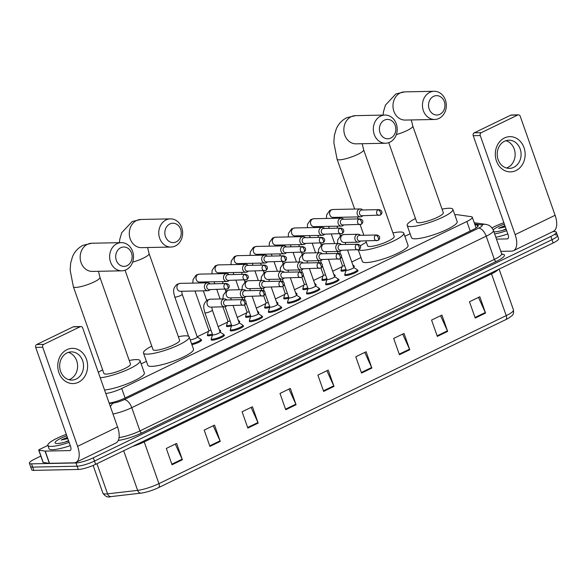 <?xml version="1.0" encoding="UTF-8"?>
<svg xmlns="http://www.w3.org/2000/svg" width="588" height="588" viewBox="0 0 588 588"><rect width="100%" height="100%" fill="white"/><g stroke="black" fill="none" stroke-linecap="round" stroke-linejoin="round"><path stroke-width="0.88" d="M357.467 270.215A7.049 1.36 160.6 0 1 358.041 270.517A7.049 1.36 160.6 0 1 353.564 273.479A7.049 1.36 160.6 0 1 345.876 275.522A7.049 1.36 160.6 0 1 344.744 275.199A7.049 1.36 160.6 0 1 345.002 274.603M338.379 279.447A7.049 1.36 160.6 0 1 338.953 279.748A7.049 1.36 160.6 0 1 334.476 282.71A7.049 1.36 160.6 0 1 326.788 284.754A7.049 1.36 160.6 0 1 325.656 284.43A7.049 1.36 160.6 0 1 325.914 283.842M319.291 288.686A7.049 1.36 160.6 0 1 319.865 288.987A7.049 1.36 160.6 0 1 315.389 291.949A7.049 1.36 160.6 0 1 307.7 293.993A7.049 1.36 160.6 0 1 306.569 293.669A7.049 1.36 160.6 0 1 306.826 293.074M300.203 297.918A7.049 1.36 160.6 0 1 300.777 298.219A7.049 1.36 160.6 0 1 296.301 301.181A7.049 1.36 160.6 0 1 288.62 303.224A7.049 1.36 160.6 0 1 287.481 302.901A7.049 1.36 160.6 0 1 287.738 302.305M281.115 307.156A7.049 1.36 160.6 0 1 281.689 307.45A7.049 1.36 160.6 0 1 277.213 310.42A7.049 1.36 160.6 0 1 269.532 312.463A7.049 1.36 160.6 0 1 268.393 312.132A7.049 1.36 160.6 0 1 268.657 311.544M262.035 316.388A7.049 1.36 160.6 0 1 262.608 316.689A7.049 1.36 160.6 0 1 258.132 319.651A7.049 1.36 160.6 0 1 250.444 321.695A7.049 1.36 160.6 0 1 249.312 321.371A7.049 1.36 160.6 0 1 249.569 320.776M242.947 325.62A7.049 1.36 160.6 0 1 243.52 325.921A7.049 1.36 160.6 0 1 239.044 328.883A7.049 1.36 160.6 0 1 231.356 330.926A7.049 1.36 160.6 0 1 230.224 330.603A7.049 1.36 160.6 0 1 230.481 330.015M223.859 334.859A7.049 1.36 160.6 0 1 224.432 335.153A7.049 1.36 160.6 0 1 219.956 338.122A7.049 1.36 160.6 0 1 212.275 340.165A7.049 1.36 160.6 0 1 211.136 339.842A7.049 1.36 160.6 0 1 211.393 339.247M334.631 275.103A7.049 1.36 160.6 0 1 335.204 275.404A7.049 1.36 160.6 0 1 334.499 276.389M326.979 279.668A7.049 1.36 160.6 0 1 323.047 280.41A7.049 1.36 160.6 0 1 321.908 280.086A7.049 1.36 160.6 0 1 322.165 279.491M315.55 284.335A7.049 1.36 160.6 0 1 316.116 284.636A7.049 1.36 160.6 0 1 315.411 285.621M307.891 288.906A7.049 1.36 160.6 0 1 303.959 289.641A7.049 1.36 160.6 0 1 302.82 289.318A7.049 1.36 160.6 0 1 303.085 288.73M296.462 293.574A7.049 1.36 160.6 0 1 297.036 293.868A7.049 1.36 160.6 0 1 296.323 294.86M288.804 298.138A7.049 1.36 160.6 0 1 284.871 298.88A7.049 1.36 160.6 0 1 283.739 298.55A7.049 1.36 160.6 0 1 283.997 297.962M277.374 302.805A7.049 1.36 160.6 0 1 277.948 303.107A7.049 1.36 160.6 0 1 277.242 304.092M269.716 307.377A7.049 1.36 160.6 0 1 265.783 308.112A7.049 1.36 160.6 0 1 264.651 307.789A7.049 1.36 160.6 0 1 264.909 307.193M353.719 265.872A7.049 1.36 160.6 0 1 354.292 266.166A7.049 1.36 160.6 0 1 353.586 267.15M346.067 270.436A7.049 1.36 160.6 0 1 342.135 271.178A7.049 1.36 160.6 0 1 340.996 270.847A7.049 1.36 160.6 0 1 341.253 270.26M258.286 312.044A7.049 1.36 160.6 0 1 258.86 312.338A7.049 1.36 160.6 0 1 258.154 313.323M250.635 316.609A7.049 1.36 160.6 0 1 246.703 317.351A7.049 1.36 160.6 0 1 245.564 317.02A7.049 1.36 160.6 0 1 245.821 316.432M239.198 321.276A7.049 1.36 160.6 0 1 239.772 321.577A7.049 1.36 160.6 0 1 239.066 322.562M231.547 325.84A7.049 1.36 160.6 0 1 227.615 326.583A7.049 1.36 160.6 0 1 226.476 326.259A7.049 1.36 160.6 0 1 226.733 325.664M220.118 330.507A7.049 1.36 160.6 0 1 220.684 330.809A7.049 1.36 160.6 0 1 219.978 331.794M212.459 335.079A7.049 1.36 160.6 0 1 208.527 335.814A7.049 1.36 160.6 0 1 207.388 335.491A7.049 1.36 160.6 0 1 207.652 334.903M201.03 339.746A7.049 1.36 160.6 0 1 201.603 340.04A7.049 1.36 160.6 0 1 198.619 342.348A7.049 1.36 160.6 0 1 191.909 344.686M105.774 393.512A13.215 2.543 -19.4 0 0 121.731 388.47L466.857 221.492A13.215 2.543 -19.4 0 0 472.304 217.244A13.215 2.543 -19.4 0 0 471.238 216.685L457.383 214.708A13.215 2.543 -19.4 0 0 456.317 214.664A13.215 2.543 -19.4 0 0 454.789 214.782M410.101 233.767L404.867 236.303M360.973 257.537L351.764 261.991M342.135 266.651L332.683 271.23M323.047 275.89L313.595 280.461M303.959 285.121L294.507 289.693M284.871 294.36L275.419 298.932M265.791 303.592L256.331 308.163M246.703 312.823L237.251 317.402M227.615 322.062L218.163 326.634M208.527 331.294L197.186 336.784M146.405 361.348L141.171 363.884M552.882 231.606L554.175 231.584A13.215 2.543 160.6 0 1 556.299 232.194A13.215 2.543 160.6 0 1 550.853 236.442L93.33 457.802A13.215 2.543 160.6 0 1 75.977 462.947L31.531 463.851A13.215 2.543 160.6 0 1 29.4 463.234A13.215 2.543 160.6 0 1 34.846 458.993L40.829 456.097M556.299 232.194L557.453 235.457A13.215 2.543 160.6 0 1 552.007 239.698L94.484 461.065A13.215 2.543 160.6 0 1 77.131 466.203L32.678 467.107A13.215 2.543 160.6 0 1 30.547 466.497A13.215 2.543 160.6 0 0 32.678 467.107L77.131 466.203A13.215 2.543 160.6 0 0 94.484 461.065L552.007 239.698A13.215 2.543 160.6 0 0 557.453 235.457A13.215 2.543 160.6 0 0 555.322 234.84M109.147 403.081A13.215 2.543 -19.4 0 0 124.95 398.061L472.759 229.783A13.215 2.543 -19.4 0 0 478.206 225.535A13.215 2.543 -19.4 0 0 477.14 224.976L474.913 224.66M505.915 319.571L158.628 487.592A14.45 2.778 160.6 0 1 141.488 493.067A14.45 2.778 160.6 0 1 141.157 493.104A4.403 3.3 -96.6 0 1 141.12 493.111A4.403 3.3 -96.6 0 1 137.629 490.37A17.618 3.396 -19.4 0 0 158.936 483.645L506.217 315.616A4.403 2.183 64.2 0 1 505.915 319.571A14.45 2.778 160.6 0 0 508.943 317.939C512.435 315.102 513.875 315.594 513.478 309.957L499.102 269.113M141.091 493.119L111.095 496.588A4.403 3.3 -96.6 0 1 111.066 496.595A4.403 3.3 -96.6 0 1 107.567 493.854L137.629 490.37L123.678 450.753M557.453 235.457L558.6 238.713A13.215 2.543 160.6 0 1 553.154 242.962L95.631 464.322A13.215 2.543 160.6 0 1 78.278 469.467L33.825 470.371A13.215 2.543 160.6 0 1 31.701 469.761L29.4 463.234M247.835 428.079L242.094 411.769L252.428 406.771L258.176 423.081L247.835 428.079M209.938 446.417L204.198 430.107L214.532 425.109L220.279 441.419L209.938 446.417M172.041 464.755L166.301 448.446L176.635 443.44L182.376 459.75L172.041 464.755M361.532 373.071L355.784 356.769L366.118 351.764L371.866 368.073L361.532 373.071M399.428 354.74L393.681 338.431L404.022 333.433L409.762 349.735L399.428 354.74M437.325 336.402L431.577 320.092L441.919 315.094L447.659 331.404L437.325 336.402M475.222 318.064L469.481 301.762L479.815 296.756L485.556 313.066L475.222 318.064M285.731 409.748L279.991 393.438L290.325 388.433L296.073 404.742L285.731 409.748M323.635 391.41L317.887 375.1L328.222 370.102L333.969 386.412L323.635 391.41M326.884 370.749L333.741 385.846A3.521 1.742 64.2 0 1 333.969 386.412M288.987 389.087L295.845 404.176A3.521 1.742 64.2 0 1 296.073 404.742M478.47 297.41L485.328 312.5A3.521 1.742 64.2 0 1 485.556 313.066M440.574 315.741L447.431 330.838A3.521 1.742 64.2 0 1 447.659 331.404M402.677 334.08L409.535 349.169A3.521 1.742 64.2 0 1 409.762 349.735M364.781 352.41L371.638 367.507A3.521 1.742 64.2 0 1 371.866 368.073M175.297 444.094L182.148 459.184A3.521 1.742 64.2 0 1 182.376 459.75M213.194 425.756L220.052 440.853A3.521 1.742 64.2 0 1 220.279 441.419M251.091 407.418L257.948 422.515A3.521 1.742 64.2 0 1 258.176 423.081M491.987 227.872A22.028 4.241 160.6 0 1 503.865 222.69M506.187 229.291A14.362 2.764 160.6 0 1 494.934 231.812A14.362 2.764 160.6 0 1 493.891 231.768M502.718 230.364A9.952 1.918 160.6 0 1 506.077 228.967M493.2 229.886A14.362 2.764 160.6 0 1 504.357 224.087M504.894 225.616L498.653 228.32L505.357 226.931M506.68 230.687A22.028 4.241 160.6 0 1 494.677 233.995M507.826 233.943A22.028 4.241 160.6 0 1 495.824 237.258M505.063 226.086L498.653 228.32M504.482 137.959A17.618 14.928 -91.2 0 1 524.004 147.603A17.618 14.928 -91.2 0 1 515.97 170.579A17.618 14.928 -91.2 0 1 496.441 160.936A17.618 14.928 -91.2 0 1 504.482 137.959M513.743 167.337A14.097 11.944 88.8 0 0 520.828 151.454A14.097 11.944 88.8 0 0 508.855 140.194A14.097 11.944 88.8 0 0 504.548 141.245A14.097 11.944 88.8 0 0 497.463 157.128A14.097 11.944 88.8 0 0 509.428 168.381A14.097 11.944 88.8 0 0 513.743 167.337M505.9 140.701A14.097 11.944 -91.2 0 1 515.11 153.328A14.097 11.944 -91.2 0 1 507.804 167.455A14.097 11.944 -91.2 0 1 506.452 167.999M500.792 251.348L511.523 251.135A17.618 8.724 -115.8 0 0 513.456 250.686A17.618 8.724 -115.8 0 0 515.139 234.634L480.249 135.556L473.23 135.703L508.12 234.774A4.403 2.183 64.2 0 1 507.701 238.787A4.403 2.183 64.2 0 1 507.216 238.897L496.478 239.118M513.456 250.686L553.418 231.349A17.618 8.724 -115.8 0 0 555.101 215.296L520.211 116.218A2.205 1.867 88.8 0 0 517.771 115.013L510.759 115.16A2.205 1.867 -91.2 0 1 511.428 114.998L518.447 114.851M473.23 135.703A2.205 1.867 -91.2 0 1 474.237 132.829L481.256 132.682L517.771 115.013M481.256 132.682A2.205 1.867 88.8 0 0 480.249 135.556M474.237 132.829L510.759 115.16M433.576 96.358A9.695 8.21 88.8 0 0 429.159 108.993A9.695 8.21 88.8 0 0 439.897 114.3A9.695 8.21 88.8 0 0 444.315 101.658A9.695 8.21 88.8 0 0 433.576 96.358M438.993 118.423A14.097 11.944 -91.2 0 1 434.686 119.467A14.097 11.944 -91.2 0 1 422.713 108.214A14.097 11.944 -91.2 0 1 429.806 92.331A14.097 11.944 -91.2 0 1 434.113 91.28A14.097 11.944 -91.2 0 1 446.079 102.54A14.097 11.944 -91.2 0 1 438.993 118.423M388.756 142.656L416.73 222.088A14.097 2.712 -19.4 0 0 419.001 222.742A14.097 2.712 -19.4 0 0 434.37 218.655A14.097 2.712 -19.4 0 0 443.323 212.724L412.798 126.045A14.097 2.712 -19.4 0 1 406.984 130.573A14.097 2.712 -19.4 0 1 396.319 134.586M442.058 209.144A24.226 4.667 160.6 0 1 448.975 208.24A24.226 4.667 160.6 0 1 452.878 209.357A24.226 4.667 160.6 0 1 437.494 219.544A24.226 4.667 160.6 0 1 411.078 226.571A24.226 4.667 160.6 0 1 407.175 225.454A24.226 4.667 160.6 0 1 415.466 218.508M452.878 209.357L457.185 221.588A24.226 4.667 160.6 0 1 441.801 231.782A24.226 4.667 160.6 0 1 415.385 238.801A24.226 4.667 160.6 0 1 411.482 237.684L407.175 225.454M384.449 120.128A9.695 8.21 88.8 0 0 380.032 132.763A9.695 8.21 88.8 0 0 390.77 138.07A9.695 8.21 88.8 0 0 395.187 125.428A9.695 8.21 88.8 0 0 384.449 120.128M389.866 142.193A14.097 11.944 -91.2 0 1 385.559 143.237A14.097 11.944 -91.2 0 1 373.586 131.984A14.097 11.944 -91.2 0 1 380.679 116.101A14.097 11.944 -91.2 0 1 384.986 115.05A14.097 11.944 -91.2 0 1 396.951 126.31A14.097 11.944 -91.2 0 1 389.866 142.193M365.868 240.933L367.603 245.857A14.097 2.712 -19.4 0 0 369.874 246.512A14.097 2.712 -19.4 0 0 385.243 242.418A14.097 2.712 -19.4 0 0 394.188 236.494L363.663 149.808A14.097 2.712 -19.4 0 1 357.857 154.343A14.097 2.712 -19.4 0 1 339.342 159.826A14.097 2.712 -19.4 0 1 337.071 159.179L354.637 209.049M392.931 232.914A24.226 4.667 160.6 0 1 399.847 232.003A24.226 4.667 160.6 0 1 403.75 233.127A24.226 4.667 160.6 0 1 388.367 243.314A24.226 4.667 160.6 0 1 361.943 250.341A24.226 4.667 160.6 0 1 358.555 249.804M360.312 245.96A24.226 4.667 160.6 0 1 366.339 242.278M403.75 233.127L408.057 245.358A24.226 4.667 160.6 0 1 392.674 255.552A24.226 4.667 160.6 0 1 366.25 262.571A24.226 4.667 160.6 0 1 362.348 261.454L358.276 249.878M169.881 223.94A9.695 8.21 88.8 0 0 165.463 236.574A9.695 8.21 88.8 0 0 176.202 241.881A9.695 8.21 88.8 0 0 180.619 229.246A9.695 8.21 88.8 0 0 169.881 223.94M175.297 246.004A14.097 11.944 -91.2 0 1 170.99 247.048A14.097 11.944 -91.2 0 1 159.017 235.795A14.097 11.944 -91.2 0 1 166.11 219.912A14.097 11.944 -91.2 0 1 170.417 218.868A14.097 11.944 -91.2 0 1 182.383 230.121A14.097 11.944 -91.2 0 1 175.297 246.004M125.06 270.237L153.034 349.669A14.097 2.712 -19.4 0 0 155.305 350.323A14.097 2.712 -19.4 0 0 170.674 346.236A14.097 2.712 -19.4 0 0 179.627 340.305L149.102 253.626A14.097 2.712 -19.4 0 1 143.288 258.154A14.097 2.712 -19.4 0 1 132.623 262.167M178.362 336.726A24.226 4.667 160.6 0 1 185.279 335.821A24.226 4.667 160.6 0 1 189.182 336.939A24.226 4.667 160.6 0 1 173.798 347.133A24.226 4.667 160.6 0 1 147.382 354.152A24.226 4.667 160.6 0 1 143.479 353.035A24.226 4.667 160.6 0 1 151.77 346.089M189.182 336.939L193.489 349.169A24.226 4.667 160.6 0 1 178.105 359.364A24.226 4.667 160.6 0 1 151.689 366.383A24.226 4.667 160.6 0 1 147.786 365.266L143.479 353.035M120.753 247.71A9.695 8.21 88.8 0 0 116.336 260.344A9.695 8.21 88.8 0 0 127.074 265.651A9.695 8.21 88.8 0 0 131.492 253.016A9.695 8.21 88.8 0 0 120.753 247.71M126.17 269.774A14.097 11.944 -91.2 0 1 121.863 270.818A14.097 11.944 -91.2 0 1 109.89 259.565A14.097 11.944 -91.2 0 1 116.983 243.682A14.097 11.944 -91.2 0 1 121.29 242.638A14.097 11.944 -91.2 0 1 133.256 253.891A14.097 11.944 -91.2 0 1 126.17 269.774M103.907 373.439A14.097 2.712 -19.4 0 0 106.178 374.093A14.097 2.712 -19.4 0 0 121.547 370.006A14.097 2.712 -19.4 0 0 130.492 364.075L99.967 277.396A14.097 2.712 -19.4 0 1 94.161 281.924A14.097 2.712 -19.4 0 1 75.646 287.407A14.097 2.712 -19.4 0 1 73.375 286.76L103.907 373.439M98.314 372.336A24.226 4.667 160.6 0 1 102.643 369.859M129.235 360.495A24.226 4.667 160.6 0 1 136.151 359.591A24.226 4.667 160.6 0 1 140.054 360.709A24.226 4.667 160.6 0 1 126.17 370.271A24.226 4.667 160.6 0 1 100.239 377.797M140.054 360.709L144.361 372.939A24.226 4.667 160.6 0 1 130.477 382.501A24.226 4.667 160.6 0 1 104.546 390.028M344.664 265.688A3.962 0.764 160.6 0 1 343.105 265.93A3.962 0.764 160.6 0 1 342.466 265.747L340.018 258.793M345.994 269.466A6.608 1.272 160.6 0 1 342.187 270.193A6.608 1.272 160.6 0 1 341.128 269.885A6.608 1.272 160.6 0 1 341.128 269.686L342.451 265.695M362.7 209.982L362.605 209.887A3.962 3.359 88.8 0 0 360.356 208.931A3.962 3.359 88.8 0 0 359.143 209.225A3.962 3.359 88.8 0 0 357.335 214.392A3.962 3.359 88.8 0 0 360.517 216.862A3.962 3.359 88.8 0 0 361.723 216.568A3.962 3.359 88.8 0 0 362.722 215.811L362.818 215.708M378.077 209.865A2.866 2.425 88.8 0 1 378.951 209.651L361.782 210.004A2.866 2.425 88.8 0 0 360.907 210.217A2.866 2.425 88.8 0 0 359.599 213.951A2.866 2.425 88.8 0 0 361.899 215.73L380.26 215.098A2.866 1.419 64.2 0 0 380.532 212.489A2.866 1.419 -115.8 0 0 378.077 209.865A2.866 2.425 88.8 0 0 376.636 213.091A2.866 2.425 88.8 0 0 379.069 215.377M352.8 264.916L353.462 265.342A6.608 1.272 160.6 0 1 353.586 265.497A6.608 1.272 160.6 0 1 353.234 266.166M325.576 274.927A3.962 0.764 160.6 0 1 324.025 275.169A3.962 0.764 160.6 0 1 323.385 274.986L320.93 268.032M326.906 278.705A6.608 1.272 160.6 0 1 323.106 279.425A6.608 1.272 160.6 0 1 322.04 279.124A6.608 1.272 160.6 0 1 322.04 278.925L323.363 274.927M343.613 219.221L343.517 219.126A3.962 3.359 88.8 0 0 341.268 218.163A3.962 3.359 88.8 0 0 340.055 218.457A3.962 3.359 88.8 0 0 338.247 223.631A3.962 3.359 88.8 0 0 341.43 226.093A3.962 3.359 88.8 0 0 342.642 225.799A3.962 3.359 88.8 0 0 343.642 225.042L343.73 224.947M358.989 219.104A2.866 2.425 88.8 0 1 359.863 218.89L342.694 219.236A2.866 2.425 88.8 0 0 341.819 219.449A2.866 2.425 88.8 0 0 340.511 223.183A2.866 2.425 88.8 0 0 342.811 224.961L361.172 224.329A2.866 1.419 64.2 0 0 361.444 221.72A2.866 1.419 -115.8 0 0 358.989 219.104A2.866 2.425 88.8 0 0 357.548 222.33A2.866 2.425 88.8 0 0 359.981 224.616M333.712 274.155L334.374 274.581A6.608 1.272 160.6 0 1 334.506 274.736A6.608 1.272 160.6 0 1 334.146 275.397M306.488 284.158A3.962 0.764 160.6 0 1 304.937 284.401A3.962 0.764 160.6 0 1 304.297 284.217L301.85 277.264M307.818 287.936A6.608 1.272 160.6 0 1 304.018 288.664A6.608 1.272 160.6 0 1 302.952 288.355A6.608 1.272 160.6 0 1 302.96 288.157L304.275 284.166M324.532 228.453L324.429 228.357A3.962 3.359 88.8 0 0 322.18 227.402A3.962 3.359 88.8 0 0 320.967 227.696A3.962 3.359 88.8 0 0 319.159 232.863A3.962 3.359 88.8 0 0 322.342 235.325A3.962 3.359 88.8 0 0 323.554 235.031A3.962 3.359 88.8 0 0 324.554 234.281L324.642 234.178M339.901 228.335A2.866 2.425 88.8 0 1 340.775 228.122L323.606 228.475A2.866 2.425 88.8 0 0 322.731 228.688A2.866 2.425 88.8 0 0 321.423 232.422A2.866 2.425 88.8 0 0 323.723 234.2L342.084 233.561A2.866 1.419 64.2 0 0 342.356 230.952A2.866 1.419 -115.8 0 0 339.901 228.335A2.866 2.425 88.8 0 0 338.46 231.562A2.866 2.425 88.8 0 0 340.893 233.848M314.624 283.387L315.286 283.813A6.608 1.272 160.6 0 1 315.418 283.967A6.608 1.272 160.6 0 1 315.065 284.636M287.4 293.39A3.962 0.764 160.6 0 1 285.849 293.632A3.962 0.764 160.6 0 1 285.209 293.449L282.762 286.496M288.73 297.168A6.608 1.272 160.6 0 1 284.93 297.896A6.608 1.272 160.6 0 1 283.864 297.594A6.608 1.272 160.6 0 1 283.872 297.388L285.187 293.397M305.444 237.692L305.348 237.589A3.962 3.359 88.8 0 0 303.092 236.633A3.962 3.359 88.8 0 0 301.879 236.927A3.962 3.359 88.8 0 0 300.071 242.102A3.962 3.359 88.8 0 0 303.254 244.564A3.962 3.359 88.8 0 0 304.466 244.27A3.962 3.359 88.8 0 0 305.466 243.513L305.562 243.41M320.82 237.567A2.866 2.425 88.8 0 1 321.695 237.361L304.518 237.706A2.866 2.425 88.8 0 0 303.643 237.919A2.866 2.425 88.8 0 0 302.342 241.653A2.866 2.425 88.8 0 0 304.635 243.432L322.996 242.8A2.866 1.419 64.2 0 0 323.268 240.191A2.866 1.419 -115.8 0 0 320.82 237.567A2.866 2.425 88.8 0 0 319.38 240.793A2.866 2.425 88.8 0 0 321.805 243.087M295.536 292.618L296.198 293.052A6.608 1.272 160.6 0 1 296.33 293.199A6.608 1.272 160.6 0 1 295.977 293.868M268.319 302.629A3.962 0.764 160.6 0 1 266.761 302.871A3.962 0.764 160.6 0 1 266.121 302.688L263.674 295.735M269.649 306.407A6.608 1.272 160.6 0 1 265.842 307.134A6.608 1.272 160.6 0 1 264.776 306.826A6.608 1.272 160.6 0 1 264.784 306.627L266.107 302.636M286.356 246.923L286.26 246.828A3.962 3.359 88.8 0 0 284.004 245.872A3.962 3.359 88.8 0 0 282.799 246.166A3.962 3.359 88.8 0 0 280.99 251.333A3.962 3.359 88.8 0 0 284.166 253.796A3.962 3.359 88.8 0 0 285.378 253.501A3.962 3.359 88.8 0 0 286.378 252.752L286.474 252.649M301.732 246.806A2.866 2.425 88.8 0 1 302.607 246.593L285.437 246.938A2.866 2.425 88.8 0 0 284.555 247.151A2.866 2.425 88.8 0 0 283.254 250.885A2.866 2.425 88.8 0 0 285.548 252.664L303.908 252.031A2.866 1.419 64.2 0 0 304.187 249.422A2.866 1.419 -115.8 0 0 301.732 246.806A2.866 2.425 88.8 0 0 300.292 250.032A2.866 2.425 88.8 0 0 302.724 252.318M276.448 301.857L277.117 302.283A6.608 1.272 160.6 0 1 277.242 302.438A6.608 1.272 160.6 0 1 276.889 303.099M249.231 311.861A3.962 0.764 160.6 0 1 247.673 312.103A3.962 0.764 160.6 0 1 247.034 311.919L244.586 304.966M250.561 315.638A6.608 1.272 160.6 0 1 246.754 316.366A6.608 1.272 160.6 0 1 245.696 316.057A6.608 1.272 160.6 0 1 245.696 315.859L247.019 311.868M267.268 256.155L267.173 256.059A3.962 3.359 88.8 0 0 264.923 255.104A3.962 3.359 88.8 0 0 263.711 255.398A3.962 3.359 88.8 0 0 261.903 260.565A3.962 3.359 88.8 0 0 265.085 263.034A3.962 3.359 88.8 0 0 266.291 262.733A3.962 3.359 88.8 0 0 267.29 261.983L267.386 261.88M282.644 256.037A2.866 2.425 88.8 0 1 283.519 255.824L266.349 256.177A2.866 2.425 88.8 0 0 265.475 256.39A2.866 2.425 88.8 0 0 264.166 260.124A2.866 2.425 88.8 0 0 266.467 261.903L284.827 261.27A2.866 1.419 64.2 0 0 285.099 258.661A2.866 1.419 -115.8 0 0 282.644 256.037A2.866 2.425 88.8 0 0 281.204 259.264A2.866 2.425 88.8 0 0 283.636 261.55M257.368 311.089L258.029 311.515A6.608 1.272 160.6 0 1 258.154 311.669A6.608 1.272 160.6 0 1 257.801 312.338M230.143 321.099A3.962 0.764 160.6 0 1 228.592 321.342A3.962 0.764 160.6 0 1 227.953 321.158L222.918 306.863M231.474 324.877A6.608 1.272 160.6 0 1 227.674 325.598A6.608 1.272 160.6 0 1 226.608 325.296A6.608 1.272 160.6 0 1 226.615 325.098L227.931 321.099M248.18 265.394L248.085 265.291A3.962 3.359 88.8 0 0 245.835 264.335A3.962 3.359 88.8 0 0 244.623 264.629A3.962 3.359 88.8 0 0 242.815 269.804A3.962 3.359 88.8 0 0 245.997 272.266A3.962 3.359 88.8 0 0 247.21 271.972A3.962 3.359 88.8 0 0 248.209 271.215L248.298 271.119M263.556 265.276A2.866 2.425 88.8 0 1 264.431 265.063L247.261 265.409A2.866 2.425 88.8 0 0 246.387 265.622A2.866 2.425 88.8 0 0 245.078 269.355A2.866 2.425 88.8 0 0 247.379 271.134L265.739 270.502A2.866 1.419 64.2 0 0 266.011 267.893A2.866 1.419 -115.8 0 0 263.556 265.276A2.866 2.425 88.8 0 0 262.116 268.503A2.866 2.425 88.8 0 0 264.549 270.789M238.28 320.328L238.941 320.754A6.608 1.272 160.6 0 1 239.073 320.908A6.608 1.272 160.6 0 1 238.721 321.57M211.055 330.331A3.962 0.764 160.6 0 1 209.504 330.574A3.962 0.764 160.6 0 1 208.865 330.39L194.988 290.994M212.386 334.109A6.608 1.272 160.6 0 1 208.586 334.837A6.608 1.272 160.6 0 1 207.52 334.528A6.608 1.272 160.6 0 1 207.527 334.329L208.843 330.338M229.099 274.625L229.004 274.53A3.962 3.359 88.8 0 0 226.748 273.574A3.962 3.359 88.8 0 0 225.535 273.868A3.962 3.359 88.8 0 0 223.727 279.035A3.962 3.359 88.8 0 0 226.909 281.498A3.962 3.359 88.8 0 0 228.122 281.204A3.962 3.359 88.8 0 0 229.122 280.454L229.21 280.351M244.468 274.508A2.866 2.425 88.8 0 1 245.343 274.295L228.173 274.647A2.866 2.425 88.8 0 0 227.299 274.861A2.866 2.425 88.8 0 0 225.99 278.594A2.866 2.425 88.8 0 0 228.291 280.373L246.651 279.734A2.866 1.419 64.2 0 0 246.923 277.124A2.866 1.419 -115.8 0 0 244.468 274.508A2.866 2.425 88.8 0 0 243.028 277.734A2.866 2.425 88.8 0 0 245.461 280.02M219.192 329.559L219.853 329.986A6.608 1.272 160.6 0 1 219.986 330.14A6.608 1.272 160.6 0 1 219.633 330.809M197.178 336.902A3.962 0.764 160.6 0 1 197.259 336.99A3.962 0.764 160.6 0 1 194.738 338.659A3.962 0.764 160.6 0 1 190.416 339.805A3.962 0.764 160.6 0 1 190.189 339.805M210.012 283.864L209.916 283.761A3.962 3.359 88.8 0 0 207.66 282.806A3.962 3.359 88.8 0 0 206.447 283.1A3.962 3.359 88.8 0 0 204.639 288.274A3.962 3.359 88.8 0 0 207.821 290.737A3.962 3.359 88.8 0 0 209.034 290.443A3.962 3.359 88.8 0 0 210.034 289.686L210.129 289.583M225.388 283.739A2.866 2.425 88.8 0 1 226.262 283.534L209.085 283.879A2.866 2.425 88.8 0 0 208.211 284.092A2.866 2.425 88.8 0 0 206.91 287.826A2.866 2.425 88.8 0 0 209.203 289.605L227.563 288.973A2.866 1.419 64.2 0 0 227.835 286.363A2.866 1.419 -115.8 0 0 225.388 283.739A2.866 2.425 88.8 0 0 223.947 286.966A2.866 2.425 88.8 0 0 226.373 289.259M197.237 336.939L200.765 339.225A6.608 1.272 160.6 0 1 200.898 339.372A6.608 1.272 160.6 0 1 197.994 341.584A6.608 1.272 160.6 0 1 191.585 343.782M353.616 267.371A3.962 0.764 160.6 0 1 353.689 267.459A3.962 0.764 160.6 0 1 351.176 269.128A3.962 0.764 160.6 0 1 346.854 270.282A3.962 0.764 160.6 0 1 346.214 270.098L341.444 256.544M360.451 235.318L360.356 235.215A3.962 3.359 88.8 0 0 358.107 234.259A3.962 3.359 88.8 0 0 355.086 239.728A3.962 3.359 88.8 0 0 358.268 242.19A3.962 3.359 88.8 0 0 360.473 241.139L360.569 241.036M353.675 267.408L357.203 269.694A6.608 1.272 160.6 0 1 357.335 269.848A6.608 1.272 160.6 0 1 353.138 272.626A6.608 1.272 160.6 0 1 345.935 274.537A6.608 1.272 160.6 0 1 344.869 274.236A6.608 1.272 160.6 0 1 344.877 274.037L346.192 270.039M375.828 235.193A2.866 2.425 88.8 0 1 376.702 234.987L359.533 235.332A2.866 2.425 88.8 0 0 358.658 235.545A2.866 2.425 88.8 0 0 357.35 239.279A2.866 2.425 88.8 0 0 359.643 241.058L378.01 240.426A2.866 1.419 64.2 0 0 378.282 237.817A2.866 1.419 -115.8 0 0 375.828 235.193A2.866 2.425 88.8 0 0 374.387 238.419A2.866 2.425 88.8 0 0 376.82 240.713M334.528 276.603A3.962 0.764 160.6 0 1 334.609 276.698A3.962 0.764 160.6 0 1 332.088 278.367A3.962 0.764 160.6 0 1 327.766 279.513A3.962 0.764 160.6 0 1 327.126 279.329L322.356 265.776M341.363 244.549L341.268 244.454A3.962 3.359 88.8 0 0 339.019 243.498A3.962 3.359 88.8 0 0 335.998 248.959A3.962 3.359 88.8 0 0 339.18 251.421A3.962 3.359 88.8 0 0 341.393 250.378L341.481 250.275M334.587 276.647L338.115 278.925A6.608 1.272 160.6 0 1 338.247 279.079A6.608 1.272 160.6 0 1 334.05 281.858A6.608 1.272 160.6 0 1 326.847 283.776A6.608 1.272 160.6 0 1 325.781 283.467A6.608 1.272 160.6 0 1 325.789 283.269L327.112 279.278M356.74 244.432A2.866 2.425 88.8 0 1 357.614 244.218L340.445 244.564A2.866 2.425 88.8 0 0 339.57 244.777A2.866 2.425 88.8 0 0 338.262 248.511A2.866 2.425 88.8 0 0 340.562 250.29L358.923 249.657A2.866 1.419 64.2 0 0 359.195 247.048A2.866 1.419 -115.8 0 0 356.74 244.432A2.866 2.425 88.8 0 0 355.299 247.658A2.866 2.425 88.8 0 0 357.732 249.944M315.44 285.841A3.962 0.764 160.6 0 1 315.521 285.93A3.962 0.764 160.6 0 1 313 287.598A3.962 0.764 160.6 0 1 308.678 288.745A3.962 0.764 160.6 0 1 308.038 288.561L303.268 275.015M322.283 253.781L322.18 253.685A3.962 3.359 88.8 0 0 319.931 252.73A3.962 3.359 88.8 0 0 316.91 258.191A3.962 3.359 88.8 0 0 320.092 260.66A3.962 3.359 88.8 0 0 322.305 259.609L322.393 259.506M315.499 285.878L319.034 288.164A6.608 1.272 160.6 0 1 319.159 288.311A6.608 1.272 160.6 0 1 314.962 291.097A6.608 1.272 160.6 0 1 307.759 293.008A6.608 1.272 160.6 0 1 306.693 292.706A6.608 1.272 160.6 0 1 306.701 292.501L308.024 288.51M337.652 253.663A2.866 2.425 88.8 0 1 338.526 253.45L321.357 253.803A2.866 2.425 88.8 0 0 320.482 254.016A2.866 2.425 88.8 0 0 319.174 257.75A2.866 2.425 88.8 0 0 321.474 259.529L339.835 258.896A2.866 1.419 64.2 0 0 340.107 256.287A2.866 1.419 -115.8 0 0 337.652 253.663A2.866 2.425 88.8 0 0 336.211 256.89A2.866 2.425 88.8 0 0 338.644 259.176M296.352 295.073A3.962 0.764 160.6 0 1 296.433 295.169A3.962 0.764 160.6 0 1 293.919 296.83A3.962 0.764 160.6 0 1 289.59 297.984A3.962 0.764 160.6 0 1 288.958 297.8L284.18 284.247M303.195 263.02L303.099 262.917A3.962 3.359 88.8 0 0 300.843 261.961A3.962 3.359 88.8 0 0 297.822 267.43A3.962 3.359 88.8 0 0 301.005 269.892A3.962 3.359 88.8 0 0 303.217 268.841L303.312 268.745M296.418 295.11L299.946 297.396A6.608 1.272 160.6 0 1 300.078 297.55A6.608 1.272 160.6 0 1 295.882 300.328A6.608 1.272 160.6 0 1 288.671 302.247A6.608 1.272 160.6 0 1 287.613 301.938A6.608 1.272 160.6 0 1 287.613 301.74L288.936 297.749M318.571 262.902A2.866 2.425 88.8 0 1 319.446 262.689L302.269 263.034A2.866 2.425 88.8 0 0 301.394 263.248A2.866 2.425 88.8 0 0 300.093 266.981A2.866 2.425 88.8 0 0 302.386 268.76L320.747 268.128A2.866 1.419 64.2 0 0 321.019 265.519A2.866 1.419 -115.8 0 0 318.571 262.902A2.866 2.425 88.8 0 0 317.13 266.129A2.866 2.425 88.8 0 0 319.556 268.415M277.271 304.305A3.962 0.764 160.6 0 1 277.345 304.4A3.962 0.764 160.6 0 1 274.831 306.069A3.962 0.764 160.6 0 1 270.509 307.215A3.962 0.764 160.6 0 1 269.87 307.032L265.092 293.478M284.107 272.251L284.011 272.156A3.962 3.359 88.8 0 0 281.755 271.2A3.962 3.359 88.8 0 0 278.741 276.661A3.962 3.359 88.8 0 0 281.917 279.124A3.962 3.359 88.8 0 0 284.129 278.08L284.224 277.977M277.33 304.349L280.858 306.627A6.608 1.272 160.6 0 1 280.99 306.782A6.608 1.272 160.6 0 1 276.794 309.56A6.608 1.272 160.6 0 1 269.591 311.478A6.608 1.272 160.6 0 1 268.525 311.17A6.608 1.272 160.6 0 1 268.532 310.971L269.848 306.98M299.483 272.134A2.866 2.425 88.8 0 1 300.358 271.921L283.181 272.273A2.866 2.425 88.8 0 0 282.306 272.487A2.866 2.425 88.8 0 0 281.005 276.22A2.866 2.425 88.8 0 0 283.298 277.999L301.659 277.36A2.866 1.419 64.2 0 0 301.938 274.75A2.866 1.419 -115.8 0 0 299.483 272.134A2.866 2.425 88.8 0 0 298.043 275.36A2.866 2.425 88.8 0 0 300.475 277.646M258.183 313.544A3.962 0.764 160.6 0 1 258.257 313.632A3.962 0.764 160.6 0 1 255.743 315.3A3.962 0.764 160.6 0 1 251.421 316.454A3.962 0.764 160.6 0 1 250.782 316.271L246.012 302.717M265.019 281.483L264.923 281.387A3.962 3.359 88.8 0 0 262.674 280.432A3.962 3.359 88.8 0 0 259.653 285.9A3.962 3.359 88.8 0 0 262.836 288.363A3.962 3.359 88.8 0 0 265.041 287.311L265.137 287.209M258.242 313.58L261.77 315.866A6.608 1.272 160.6 0 1 261.903 316.021A6.608 1.272 160.6 0 1 257.706 318.799A6.608 1.272 160.6 0 1 250.503 320.71A6.608 1.272 160.6 0 1 249.437 320.409A6.608 1.272 160.6 0 1 249.444 320.21L250.76 316.212M280.395 281.365A2.866 2.425 88.8 0 1 281.27 281.16L264.1 281.505A2.866 2.425 88.8 0 0 263.226 281.718A2.866 2.425 88.8 0 0 261.917 285.452A2.866 2.425 88.8 0 0 264.218 287.231L282.578 286.599A2.866 1.419 64.2 0 0 282.85 283.989A2.866 1.419 -115.8 0 0 280.395 281.365A2.866 2.425 88.8 0 0 278.955 284.592A2.866 2.425 88.8 0 0 281.387 286.878M239.096 322.775A3.962 0.764 160.6 0 1 239.176 322.871A3.962 0.764 160.6 0 1 236.655 324.539A3.962 0.764 160.6 0 1 232.334 325.686A3.962 0.764 160.6 0 1 231.694 325.502L225.101 306.782M245.931 290.722L245.835 290.626A3.962 3.359 88.8 0 0 243.586 289.671A3.962 3.359 88.8 0 0 240.566 295.132A3.962 3.359 88.8 0 0 243.748 297.594A3.962 3.359 88.8 0 0 245.96 296.55L246.049 296.448M239.154 322.812L242.682 325.098A6.608 1.272 160.6 0 1 242.815 325.252A6.608 1.272 160.6 0 1 238.618 328.031A6.608 1.272 160.6 0 1 231.415 329.949A6.608 1.272 160.6 0 1 230.349 329.64A6.608 1.272 160.6 0 1 230.356 329.442L231.679 325.451M261.307 290.604A2.866 2.425 88.8 0 1 262.182 290.391L245.012 290.737A2.866 2.425 88.8 0 0 244.138 290.95A2.866 2.425 88.8 0 0 242.829 294.684A2.866 2.425 88.8 0 0 245.13 296.462L263.49 295.83A2.866 1.419 64.2 0 0 263.762 293.221A2.866 1.419 -115.8 0 0 261.307 290.604A2.866 2.425 88.8 0 0 259.867 293.831A2.866 2.425 88.8 0 0 262.299 296.117M220.008 332.014A3.962 0.764 160.6 0 1 220.088 332.102A3.962 0.764 160.6 0 1 217.567 333.771A3.962 0.764 160.6 0 1 213.246 334.917A3.962 0.764 160.6 0 1 212.606 334.734L204.852 312.72C203.654 307.627 202.279 304.65 207.321 300.02L210.32 299.189A3.962 3.359 88.8 0 0 208.916 299.586A3.962 3.359 88.8 0 0 207.299 304.657A3.962 3.359 88.8 0 0 210.482 307.12L224.66 306.826A3.962 3.359 88.8 0 0 226.872 305.782L226.961 305.679M226.85 299.954L226.748 299.858A3.962 3.359 88.8 0 0 224.498 298.902A3.962 3.359 88.8 0 0 221.478 304.363A3.962 3.359 88.8 0 0 224.66 306.826M220.066 332.051L223.602 334.337A6.608 1.272 160.6 0 1 223.727 334.484A6.608 1.272 160.6 0 1 219.537 337.269A6.608 1.272 160.6 0 1 212.327 339.18A6.608 1.272 160.6 0 1 211.261 338.879A6.608 1.272 160.6 0 1 211.268 338.673L212.591 334.682M242.219 299.836A2.866 2.425 88.8 0 1 243.094 299.623L225.924 299.976A2.866 2.425 88.8 0 0 225.05 300.189A2.866 2.425 88.8 0 0 223.741 303.923A2.866 2.425 88.8 0 0 226.042 305.701L244.402 305.062A2.866 1.419 64.2 0 0 244.674 302.46A2.866 1.419 -115.8 0 0 242.219 299.836A2.866 2.425 88.8 0 0 240.779 303.063A2.866 2.425 88.8 0 0 243.211 305.348M66.944 349.654A17.618 14.928 -91.2 0 1 86.465 359.29A17.618 14.928 -91.2 0 1 78.424 382.266A17.618 14.928 -91.2 0 1 58.903 372.63A17.618 14.928 -91.2 0 1 66.944 349.654M76.197 379.032A14.097 11.944 88.8 0 0 83.283 363.141A14.097 11.944 88.8 0 0 71.317 351.889A14.097 11.944 88.8 0 0 67.01 352.932A14.097 11.944 88.8 0 0 59.925 368.816A14.097 11.944 88.8 0 0 71.89 380.076A14.097 11.944 88.8 0 0 76.197 379.032M68.355 352.388A14.097 11.944 -91.2 0 1 77.565 365.016A14.097 11.944 -91.2 0 1 70.259 379.15A14.097 11.944 -91.2 0 1 68.914 379.694M45.041 451.084A2.205 0.426 -19.4 0 0 45.217 451.092L49.524 463.322A2.205 0.426 160.6 0 1 49.348 463.315L45.041 451.084L38.904 450.21A2.205 0.426 -19.4 0 1 38.72 450.114A2.205 0.426 -19.4 0 1 39.631 449.408L47.863 445.425M49.524 463.322L73.985 462.822A17.618 8.724 -115.8 0 0 75.918 462.374A17.618 8.724 -115.8 0 0 77.601 446.329L42.711 347.251L35.692 347.39L70.582 446.468A4.403 2.183 64.2 0 1 70.163 450.481A4.403 2.183 64.2 0 1 69.678 450.592L45.217 451.092M49.348 463.315L43.211 462.44A2.205 0.426 160.6 0 1 43.027 462.344L38.72 450.114M75.918 462.374L115.88 443.043A17.618 8.724 -115.8 0 0 117.563 426.991L82.673 327.913A2.205 1.867 88.8 0 0 80.233 326.707L73.213 326.854A2.205 1.867 -91.2 0 1 73.89 326.685L80.909 326.546M35.692 347.39A2.205 1.867 -91.2 0 1 36.699 344.524L43.71 344.377L80.233 326.707M43.71 344.377A2.205 1.867 88.8 0 0 42.711 347.251M36.699 344.524L73.213 326.854M69.141 442.374A22.028 4.241 160.6 0 1 51.399 446.402A22.028 4.241 160.6 0 1 47.848 445.381A22.028 4.241 160.6 0 1 66.326 434.385M70.288 445.638A22.028 4.241 160.6 0 1 52.545 449.666A22.028 4.241 160.6 0 1 49.002 448.644L47.848 445.381M68.649 440.985A14.362 2.764 160.6 0 1 57.396 443.499A14.362 2.764 160.6 0 1 55.522 443.256A14.362 2.764 160.6 0 1 66.819 435.781M65.18 442.058A9.952 1.918 160.6 0 1 68.531 440.662M67.355 437.303L61.115 440.015L67.818 438.626M67.517 437.781L61.115 440.015M470.209 231.018L466.857 221.492M125.09 397.995L121.731 388.47M501.799 254.082L502.836 254.229A19.823 3.815 160.6 0 1 496.265 261.44L141.84 432.922A19.823 3.815 160.6 0 1 118.276 440.434M550.853 236.442L553.154 242.962M31.531 463.851L33.825 470.371M75.977 462.947L78.278 469.467M93.33 457.802L95.631 464.322M501.637 253.766L493.457 230.525A17.618 3.396 160.6 0 1 486.195 236.185L494.376 259.426A17.618 3.396 -19.4 0 0 501.637 253.766L501.807 254.376M109.28 403.464L113.565 402.971A8.813 1.698 -19.4 0 0 124.222 399.605L478.639 228.129A8.813 4.359 64.2 0 1 486.195 236.185L131.771 407.668L139.951 430.908L494.376 259.426A2.205 1.088 -115.8 0 0 496.265 261.44M124.222 399.605A8.813 4.359 64.2 0 1 131.771 407.668A17.618 3.396 160.6 0 1 112.984 413.996M119.055 437.582A17.618 3.396 -19.4 0 0 139.951 430.908A2.205 1.088 -115.8 0 0 141.84 432.922M478.639 228.129A8.813 1.698 -19.4 0 0 481.565 224.925L474.663 223.94M118.548 439.75A2.205 1.646 83.4 0 0 118.783 438.979M502.086 254.391A2.205 2.029 98.1 0 0 502.836 254.229M110.456 406.815A8.813 6.593 -96.6 0 1 113.565 402.971M481.565 224.925A8.813 8.107 -81.9 0 1 485.673 224.359L474.237 222.727M477.728 226.637L477.14 224.976M158.628 487.592A4.403 2.183 -115.8 0 0 158.936 483.645L144.229 441.897A17.618 3.396 160.6 0 1 132.77 446.358M498.293 269.502A17.618 3.396 160.6 0 1 491.517 273.868L506.217 315.616A17.618 3.396 -19.4 0 0 513.478 309.957M141.488 493.067L111.066 496.595C107.986 497.727 105.267 496.588 102.9 493.17A17.618 3.396 -19.4 0 0 107.567 493.854L96.947 463.689M491.245 272.913A4.403 2.183 64.2 0 0 491.517 273.868L144.229 441.897A4.403 2.183 64.2 0 1 143.957 440.941M323.429 390.829L333.741 385.846M361.326 372.498L371.638 367.507M399.223 354.16L409.535 349.169M437.119 335.829L447.431 330.838M475.016 317.491L485.328 312.5M285.533 409.167L295.845 404.176M247.636 427.505L257.948 422.515M209.74 445.836L220.052 440.853M171.843 464.175L182.148 459.184M515.139 234.634L555.101 215.296M507.216 238.897L508.091 238.478M383.067 115.094L383.472 111.771L385.412 105.142L395.886 93.955L404.632 91.882A14.097 11.944 88.8 0 0 400.325 92.926A14.097 11.944 88.8 0 0 393.24 108.809A14.097 11.944 88.8 0 0 405.205 120.07L434.686 119.467M337.071 159.179L333.852 142.619L334.337 135.541L336.285 128.904C338.431 123.928 341.915 120.202 346.758 117.725L355.505 115.652A14.097 11.944 88.8 0 0 351.198 116.696A14.097 11.944 88.8 0 0 344.112 132.579A14.097 11.944 88.8 0 0 356.078 143.839L385.559 143.237M119.371 242.675L119.776 239.353L121.716 232.723L132.19 221.544L140.936 219.464A14.097 11.944 88.8 0 0 136.629 220.507A14.097 11.944 88.8 0 0 129.544 236.398A14.097 11.944 88.8 0 0 141.51 247.651L170.99 247.048M73.375 286.76L70.156 270.201L70.641 263.123L72.589 256.493C74.735 251.51 78.219 247.783 83.062 245.306L91.809 243.234A14.097 11.944 88.8 0 0 87.502 244.277A14.097 11.944 88.8 0 0 80.416 260.168A14.097 11.944 88.8 0 0 92.382 271.421L121.863 270.818M326.428 218.464L326.663 214.899L329.883 210.313L332.889 209.49A3.962 3.359 88.8 0 0 331.676 209.784A3.962 3.359 88.8 0 0 331.485 209.887A3.962 3.359 88.8 0 0 329.706 214.37A3.962 3.359 88.8 0 0 333.051 217.42L360.517 216.862M307.34 227.703L307.575 224.131L310.795 219.552L313.801 218.721A3.962 3.359 88.8 0 0 312.588 219.015A3.962 3.359 88.8 0 0 312.397 219.118A3.962 3.359 88.8 0 0 310.618 223.609A3.962 3.359 88.8 0 0 313.963 226.652L341.43 226.093M288.252 236.935L288.495 233.37L291.714 228.783L294.713 227.96A3.962 3.359 88.8 0 0 293.5 228.254A3.962 3.359 88.8 0 0 293.309 228.357A3.962 3.359 88.8 0 0 291.53 232.841A3.962 3.359 88.8 0 0 294.875 235.884L322.342 235.325M269.164 246.174L269.407 242.601L272.626 238.022L275.625 237.192A3.962 3.359 88.8 0 0 274.42 237.486A3.962 3.359 88.8 0 0 274.221 237.589A3.962 3.359 88.8 0 0 272.45 242.08A3.962 3.359 88.8 0 0 275.787 245.123L303.254 244.564M250.084 255.405L250.319 251.833L253.538 247.254L256.544 246.431A3.962 3.359 88.8 0 0 255.332 246.725A3.962 3.359 88.8 0 0 255.141 246.82A3.962 3.359 88.8 0 0 253.362 251.311A3.962 3.359 88.8 0 0 256.706 254.354L284.166 253.796M230.996 264.637L231.231 261.072L234.45 256.486L237.456 255.662A3.962 3.359 88.8 0 0 236.244 255.956A3.962 3.359 88.8 0 0 236.053 256.059A3.962 3.359 88.8 0 0 234.274 260.543A3.962 3.359 88.8 0 0 237.618 263.593L265.085 263.034M211.908 273.876L212.15 270.304L215.37 265.725L218.369 264.894A3.962 3.359 88.8 0 0 217.156 265.188A3.962 3.359 88.8 0 0 216.965 265.291A3.962 3.359 88.8 0 0 215.186 269.782A3.962 3.359 88.8 0 0 218.53 272.825L245.997 272.266M192.82 283.107L193.062 279.543L196.282 274.956L199.281 274.133A3.962 3.359 88.8 0 0 198.068 274.427A3.962 3.359 88.8 0 0 197.877 274.53A3.962 3.359 88.8 0 0 196.098 279.013A3.962 3.359 88.8 0 0 199.442 282.056L226.909 281.498M197.259 336.99L182.207 294.265A3.962 0.764 160.6 0 1 180.766 295.441A3.962 0.764 160.6 0 1 175.371 297.08A3.962 0.764 160.6 0 1 174.732 296.896C173.526 291.802 172.152 288.826 177.194 284.195L180.2 283.365A3.962 3.359 88.8 0 0 178.987 283.659A3.962 3.359 88.8 0 0 178.796 283.761A3.962 3.359 88.8 0 0 177.017 288.252A3.962 3.359 88.8 0 0 180.354 291.295L207.821 290.737M337.468 243.528L337.703 239.955L340.922 235.376L343.929 234.546A3.962 3.359 88.8 0 0 342.525 234.943A3.962 3.359 88.8 0 0 340.908 240.014A3.962 3.359 88.8 0 0 344.09 242.476L358.268 242.19M318.38 252.759L318.615 249.194L321.834 244.608L324.841 243.785A3.962 3.359 88.8 0 0 323.437 244.182A3.962 3.359 88.8 0 0 321.82 249.246A3.962 3.359 88.8 0 0 325.002 251.708L339.18 251.421M299.292 261.998L299.535 258.426L302.754 253.847L305.753 253.016A3.962 3.359 88.8 0 0 304.349 253.413A3.962 3.359 88.8 0 0 302.732 258.485A3.962 3.359 88.8 0 0 305.914 260.947L320.092 260.66M280.204 271.23L280.447 267.658L283.666 263.079L286.665 262.255A3.962 3.359 88.8 0 0 285.261 262.645A3.962 3.359 88.8 0 0 283.644 267.716A3.962 3.359 88.8 0 0 286.826 270.179L301.005 269.892M261.116 280.461L261.359 276.897L264.578 272.31L267.584 271.487A3.962 3.359 88.8 0 0 266.18 271.884A3.962 3.359 88.8 0 0 264.563 276.948A3.962 3.359 88.8 0 0 267.746 279.418L281.917 279.124M242.036 289.7L242.271 286.128L245.49 281.549L248.496 280.719A3.962 3.359 88.8 0 0 247.092 281.115A3.962 3.359 88.8 0 0 245.475 286.187A3.962 3.359 88.8 0 0 248.658 288.649L262.836 288.363M222.948 298.932L223.183 295.367L226.402 290.781L229.408 289.957A3.962 3.359 88.8 0 0 228.004 290.354A3.962 3.359 88.8 0 0 226.387 295.419A3.962 3.359 88.8 0 0 229.57 297.881L243.748 297.594M220.088 332.102L212.334 310.089A3.962 0.764 160.6 0 1 210.894 311.265A3.962 0.764 160.6 0 1 205.491 312.904A3.962 0.764 160.6 0 1 204.852 312.72M77.601 446.329L117.563 426.991M69.678 450.592L70.545 450.173M38.904 450.21L43.211 462.44M476.074 227.953L472.304 217.244M493.457 230.525C491.112 225.483 487.746 224.917 488.084 224.991L485.673 224.359M102.9 493.17L93.132 465.446M411.299 119.945L412.798 126.045M404.632 91.882L434.113 91.28M362.171 143.715L363.663 149.808M363.862 235.244L360.121 224.609M358.114 218.927L357.408 216.921M355.505 115.652L384.986 115.05M147.603 247.526L149.102 253.626M140.936 219.464L170.417 218.868M98.475 271.296L99.967 277.396M91.809 243.234L121.29 242.638M378.951 209.651C383.802 210.769 381.597 214.51 380.26 215.098M334.381 218.302L334.315 217.391M338.144 253.457L337.439 251.458M334.66 243.586L331.301 234.046M329.302 228.357L328.596 226.351M341.128 269.885L341.569 271.149M340.32 235.773L339.651 233.877M337.644 228.188L336.939 226.182M353.586 265.497L354.035 266.761M332.889 209.49L360.356 208.931M359.863 218.89C364.714 220 362.509 223.749 361.172 224.329M315.293 227.541L315.227 226.623M319.056 262.696L318.351 260.69M315.58 252.818L312.221 243.278M310.214 237.589L309.509 235.59M322.04 279.124L322.481 280.38M321.232 245.005L320.563 243.109M318.564 237.42L317.858 235.421M334.506 274.736L334.947 275.993M313.801 218.721L341.268 218.163M340.775 228.122C345.626 229.232 343.421 232.98 342.084 233.561M296.205 236.773L296.139 235.861M299.968 271.928L299.263 269.929M296.492 262.05L293.133 252.509M291.126 246.828L290.421 244.821M302.952 288.355L303.393 289.619M302.144 254.244L301.475 252.34M299.476 246.659L298.77 244.652M315.418 283.967L315.859 285.231M294.713 227.96L322.18 227.402M321.695 237.361C326.538 238.471 324.341 242.219 322.996 242.8M277.117 246.012L277.058 245.093M280.88 281.167L280.175 279.16M277.404 271.288L274.045 261.748M272.038 256.059L271.34 254.06M283.864 297.594L284.313 298.851M283.063 263.475L282.394 261.579M280.388 255.89L279.682 253.891M296.33 293.199L296.771 294.463M275.625 237.192L303.092 236.633M302.607 246.593C307.458 247.702 305.253 251.451 303.908 252.031M258.036 255.243L257.97 254.332M261.792 290.399L261.094 288.399M258.316 280.52L254.957 270.98M252.958 265.298L252.252 263.292M264.776 306.826L265.225 308.09M263.975 272.707L263.306 270.811M261.3 265.122L260.594 263.123M277.242 302.438L277.69 303.695M256.544 246.431L284.004 245.872M283.519 255.824C288.37 256.941 286.165 260.682 284.827 261.27M238.949 264.475L238.882 263.564M242.712 299.63L242.006 297.631M239.228 289.759L235.869 280.219M233.87 274.53L233.164 272.523M245.696 316.057L246.137 317.322M244.887 281.946L244.218 280.05M242.212 274.361L241.514 272.354M258.154 311.669L258.602 312.934M237.456 255.662L264.923 255.104M264.431 265.063C269.282 266.173 267.077 269.921 265.739 270.502M219.861 273.714L219.794 272.795M220.147 298.991L216.788 289.45M214.782 283.761L214.076 281.762M226.608 325.296L227.049 326.553M225.799 291.178L225.131 289.281M223.131 283.592L222.426 281.593M239.073 320.908L239.514 322.165M218.369 264.894L245.835 264.335M245.343 274.295C250.194 275.404 247.989 279.153 246.651 279.734M200.773 282.946L200.706 282.034M207.52 334.528L207.961 335.792M206.711 300.417L203.338 290.825M219.986 330.14L220.426 331.404M199.281 274.133L226.748 273.574M226.262 283.534C231.106 284.643 228.908 288.385 227.563 288.973M182.207 294.265L181.626 291.266M188.616 336.329L174.732 296.896M200.898 339.372L201.339 340.636M180.2 283.365L207.66 282.806M376.702 234.987C381.553 236.097 379.348 239.845 378.01 240.426M345.641 244.461L345.354 242.447M340.665 254.347L339.621 251.377M344.869 274.236L345.31 275.493M353.689 267.459L347.596 250.15M343.929 234.546L358.107 234.259M357.335 269.848L357.776 271.105M357.614 244.218C362.465 245.328 360.26 249.077 358.923 249.657M326.553 253.693L326.266 251.686M321.585 263.586L320.534 260.616M325.781 283.467L326.23 284.732M334.609 276.698L328.508 259.381M324.841 243.785L339.019 243.498M338.247 279.079L338.695 280.344M338.526 253.45C343.377 254.567 341.172 258.308 339.835 258.896M307.465 262.932L307.179 260.918M302.497 272.817L301.453 269.848M306.693 292.706L307.142 293.963M315.521 285.93L309.42 268.62M305.753 253.016L319.931 252.73M319.159 288.311L319.607 289.575M319.446 262.689C324.289 263.799 322.092 267.547 320.747 268.128M288.377 272.163L288.098 270.157M283.409 282.056L282.365 279.079M287.613 301.938L288.054 303.202M296.433 295.169L290.34 277.852M286.665 262.255L300.843 261.961M300.078 297.55L300.519 298.807M300.358 271.921C305.209 273.03 303.004 276.779 301.659 277.36M269.289 281.402L269.01 279.388M264.321 291.288L263.277 288.318M268.525 311.17L268.966 312.434M277.345 304.4L271.252 287.091M267.584 271.487L281.755 271.2M280.99 306.782L281.431 308.046M281.27 281.16C286.121 282.269 283.916 286.011 282.578 286.599M250.209 290.634L249.922 288.62M245.24 300.519L244.189 297.55M249.437 320.409L249.878 321.665M258.257 313.632L252.164 296.323M248.496 280.719L262.674 280.432M261.903 316.021L262.344 317.277M262.182 290.391C267.033 291.501 264.828 295.25 263.49 295.83M231.121 299.865L230.834 297.859M230.349 329.64L230.797 330.904M239.176 322.871L233.076 305.554M229.408 289.957L243.586 289.671M242.815 325.252L243.263 326.516M243.094 299.623C247.945 300.733 245.74 304.481 244.402 305.062M212.334 310.089L211.746 307.09M211.261 338.879L211.709 340.136M210.32 299.189L224.498 298.902M223.727 334.484L224.175 335.748"/></g></svg>
